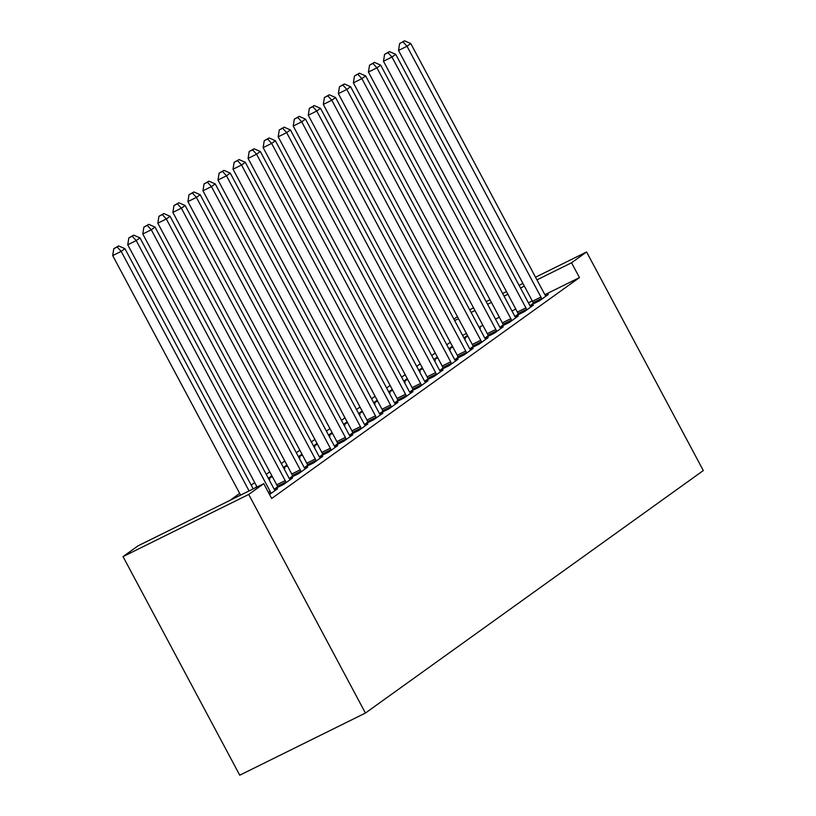 <?xml version="1.0" encoding="UTF-8"?>
<svg xmlns="http://www.w3.org/2000/svg" width="816" height="816" viewBox="0 0 816 816"><rect width="100%" height="100%" fill="white"/><g stroke="black" fill="none" stroke-linecap="round" stroke-linejoin="round"><path stroke-width="1.22" d="M450.289 342.251L446.77 344.77M435.244 353.042L431.725 355.572M420.199 363.844L416.68 366.364M405.154 374.636L401.635 377.165M390.109 385.438L386.59 387.957M375.074 396.229L371.545 398.759M360.029 407.021L356.5 409.55M344.984 417.823L341.455 420.352M329.939 428.614L326.42 431.144M314.894 439.416L311.375 441.946M299.849 450.208L296.33 452.737M284.804 461.009L281.285 463.539M269.759 471.801L266.24 474.331M254.714 482.603L251.195 485.132M239.68 493.394L229.939 500.381M453.9 319.158L457.419 316.628M544.884 294.688L579.462 277.593L271.667 498.484L263.752 483.664L138.077 545.812L123.032 556.604L239.751 775.2L365.425 713.051L703.31 470.567L586.592 251.971L571.547 262.772L536.959 279.868M448.984 348.932L452.839 347.024M448.892 348.748L452.411 346.219M464.59 339.191L465.395 338.803L464.661 339.323M518.242 314.14L515.804 315.884L524.3 311.681L533.327 305.204L530.584 306.561M418.894 370.515L422.749 368.618M418.802 370.342L422.321 367.812M434.51 360.784L435.305 360.397L434.571 360.917M488.152 335.733L485.714 337.477L494.21 333.275L503.237 326.798L500.494 328.154M388.804 392.108L392.659 390.211M388.712 391.935L392.231 389.405M404.42 382.378L405.215 381.98L404.491 382.51M458.062 357.316L455.634 359.071L464.12 354.868L473.147 348.391L470.404 349.748M358.724 413.702L362.579 411.794M358.622 413.528L362.151 410.999M374.33 403.971L375.125 403.573L374.401 404.104M427.982 378.91L425.544 380.664L434.03 376.462L443.057 369.985L440.314 371.341M328.634 435.295L332.489 433.388M328.532 435.122L332.061 432.592M344.24 425.564L345.035 425.167L344.311 425.697M397.892 400.503L395.454 402.257L403.94 398.055L412.967 391.578L410.224 392.935M298.544 456.889L302.399 454.981M298.452 456.715L301.971 454.186M314.16 447.158L314.956 446.76L314.221 447.29M367.802 422.096L365.364 423.851L373.861 419.648L382.888 413.171L380.144 414.528M268.454 478.482L272.309 476.575M268.362 478.309L271.881 475.779M284.07 468.751L284.866 468.353L284.141 468.874M337.712 443.69L335.274 445.444L343.771 441.242L352.798 434.765L350.054 436.121M307.622 465.283L305.194 467.027L313.681 462.835L322.708 456.358L319.964 457.715M277.542 486.877L275.104 488.621L283.591 484.429L292.618 477.952L289.874 479.308M532.267 300.931L528.411 302.828M515.804 309.07L511.948 310.978M499.341 317.21L495.485 319.117M482.888 325.349L479.033 327.257M466.426 333.489L462.57 335.396M269.545 494.506L277.573 488.743L274.829 490.1M292.577 476.085L290.149 477.829L298.636 473.627L307.663 467.15L304.919 468.506M322.667 454.492L320.239 456.236L328.726 452.033L337.753 445.556L335.009 446.913M254.561 488.203L256.836 486.571M269.025 479.543L269.821 479.155L269.096 479.675M352.757 432.898L350.319 434.642L358.816 430.44L367.843 423.963L365.099 425.32M283.499 467.69L287.354 465.783M283.407 467.507L286.926 464.977M299.115 457.949L299.911 457.562L299.176 458.082M382.847 411.305L380.409 413.049L388.906 408.847L397.933 402.37L395.189 403.726M313.589 446.097L317.444 444.19M313.497 445.913L317.016 443.384M329.195 436.356L330.001 435.968L329.266 436.489M412.937 389.711L410.499 391.456L418.985 387.263L428.012 380.776L425.269 382.133M343.679 424.504L347.534 422.596M343.577 424.32L347.106 421.79M359.285 414.773L360.08 414.375L359.356 414.895M443.017 368.118L440.589 369.862L449.075 365.67L458.102 359.183L455.359 360.55M373.769 402.91L377.614 401.003M373.667 402.727L377.196 400.197M389.375 393.179L390.17 392.782L389.446 393.302M473.107 346.525L470.669 348.269L479.165 344.077L488.192 337.6L485.449 338.956M403.849 381.317L407.704 379.409M403.757 381.133L407.276 378.614M419.465 371.586L420.26 371.188L419.536 371.708M503.197 324.931L500.759 326.675L509.255 322.483L518.282 316.006L515.539 317.363M433.939 359.723L437.794 357.816M433.847 359.54L437.366 357.02M449.555 349.993L450.35 349.595L449.616 350.115M533.287 303.338L530.849 305.082L539.345 300.89L548.362 294.413L545.618 295.769M464.029 338.13L467.884 336.223M463.927 337.957L467.456 335.427M479.635 328.399L480.43 328.001L479.706 328.522M524.351 286.11L520.506 288.017M507.899 294.25L504.043 296.157M491.436 302.389L487.58 304.297M474.973 310.529L471.118 312.436M458.51 318.668L454.655 320.576M586.592 251.971L535.541 277.216M522.934 283.448L519.088 285.355M506.481 291.587L502.625 293.495M490.018 299.727L486.163 301.634M473.555 307.877L469.7 309.774M579.462 277.593L571.547 262.772M263.752 483.664L248.707 494.455L365.425 713.051M123.032 556.604L248.707 494.455M249.084 490.916L121.186 251.379L124.94 248.676L253.195 488.886M240.598 495.118L112.69 255.581L121.186 251.379L117.188 247.013L118.697 245.932L113.791 248.686L117.188 247.013M113.791 248.686L112.69 255.581M124.94 248.676L118.697 245.932M270.983 493.476L270.779 492.864A4.213 1.836 63.7 0 0 270.157 491.405L136.231 240.577L139.985 237.884L273.911 488.702A4.213 1.836 63.7 0 0 274.768 490.008L275.145 490.487M257.05 486.979L127.735 244.78L136.231 240.577L132.233 236.212L133.742 235.13L128.836 237.895L132.233 236.212M128.836 237.895L127.735 244.78M139.985 237.884L133.742 235.13M286.028 482.674L285.824 482.072A4.213 1.836 63.7 0 0 285.202 480.614L151.266 229.786L155.03 227.083L288.956 477.911A4.213 1.836 63.7 0 0 289.802 479.216L290.19 479.696M277.695 487.346L277.338 486.275A4.213 1.836 63.7 0 0 276.706 484.806L142.78 233.988L151.266 229.786L147.278 225.42L148.787 224.339L143.881 227.103L147.278 225.42M143.881 227.103L142.78 233.988M155.03 227.083L148.787 224.339M301.073 471.883L300.869 471.271A4.213 1.836 63.7 0 0 300.247 469.812L166.311 218.984L170.075 216.291L304.001 467.119A4.213 1.836 63.7 0 0 304.847 468.415L305.225 468.904M292.74 476.544L292.383 475.473A4.213 1.836 63.7 0 0 291.751 474.014L157.825 223.186L166.311 218.984L162.323 214.618L163.832 213.547L158.926 216.301L162.323 214.618M158.926 216.301L157.825 223.186M170.075 216.291L163.832 213.547M316.118 461.081L315.914 460.479A4.213 1.836 63.7 0 0 315.282 459.02L181.356 208.192L185.12 205.489L319.046 456.317A4.213 1.836 63.7 0 0 319.892 457.623L320.27 458.102M307.785 465.752L307.428 464.681A4.213 1.836 63.7 0 0 306.796 463.213L172.87 212.395L181.356 208.192L177.368 203.827L178.867 202.745L173.971 205.51L177.368 203.827M173.971 205.51L172.87 212.395M185.12 205.489L178.867 202.745M331.163 450.289L330.959 449.677A4.213 1.836 63.7 0 0 330.327 448.219L196.401 197.401L200.165 194.698L334.091 445.526A4.213 1.836 63.7 0 0 334.937 446.831L335.315 447.311M322.82 454.951L322.473 453.88A4.213 1.836 63.7 0 0 321.841 452.421L187.915 201.593L196.401 197.401L192.413 193.025L193.912 191.954L189.016 194.708L192.413 193.025M189.016 194.708L187.915 201.593M200.165 194.698L193.912 191.954M346.208 439.498L346.004 438.886A4.213 1.836 63.7 0 0 345.372 437.427L211.446 186.599L215.21 183.896L349.136 434.724A4.213 1.836 63.7 0 0 349.982 436.03L350.36 436.509M337.865 444.159L337.508 443.088A4.213 1.836 63.7 0 0 336.886 441.619L202.949 190.801L211.446 186.599L207.458 182.233L208.957 181.152L204.061 183.916L207.458 182.233M204.061 183.916L202.949 190.801M215.21 183.896L208.957 181.152M361.253 428.696L361.049 428.094A4.213 1.836 63.7 0 0 360.417 426.625L226.491 175.807L230.255 173.104L364.181 423.932A4.213 1.836 63.7 0 0 365.027 425.238L365.405 425.717M352.91 433.367L352.553 432.286A4.213 1.836 63.7 0 0 351.931 430.828L217.994 179.999L226.491 175.807L222.503 171.431L224.002 170.36L219.106 173.114L222.503 171.431M219.106 173.114L217.994 179.999M230.255 173.104L224.002 170.36M376.288 417.904L376.094 417.292A4.213 1.836 63.7 0 0 375.462 415.834L241.536 165.005L245.29 162.302L379.226 413.131A4.213 1.836 63.7 0 0 380.072 414.436L380.45 414.916M367.955 422.566L367.598 421.495A4.213 1.836 63.7 0 0 366.965 420.026L233.039 169.208L241.536 165.005L237.538 160.64L239.047 159.559L234.141 162.323L237.538 160.64M234.141 162.323L233.039 169.208M245.29 162.302L239.047 159.559M391.333 407.102L391.139 406.501A4.213 1.836 63.7 0 0 390.507 405.032L256.581 154.214L260.335 151.511L394.271 402.339A4.213 1.836 63.7 0 0 395.117 403.645L395.495 404.124M383 411.774L382.643 410.693A4.213 1.836 63.7 0 0 382.01 409.234L248.084 158.406L256.581 154.214L252.583 149.848L254.092 148.767L249.186 151.521L252.583 149.848M249.186 151.521L248.084 158.406M260.335 151.511L254.092 148.767M406.378 396.311L406.174 395.699A4.213 1.836 63.7 0 0 405.552 394.24L271.626 143.412L275.38 140.719L409.306 391.537A4.213 1.836 63.7 0 0 410.162 392.843L410.54 393.322M398.045 400.972L397.688 399.901A4.213 1.836 63.7 0 0 397.055 398.443L263.129 147.614L271.626 143.412L267.628 139.046L269.137 137.965L264.231 140.729L267.628 139.046M264.231 140.729L263.129 147.614M275.38 140.719L269.137 137.965M421.423 385.509L421.219 384.907A4.213 1.836 63.7 0 0 420.597 383.438L286.661 132.62L290.425 129.917L424.351 380.746A4.213 1.836 63.7 0 0 425.197 382.051L425.585 382.531M413.09 390.181L412.733 389.099A4.213 1.836 63.7 0 0 412.1 387.641L278.174 136.813L286.661 132.62L282.673 128.255L284.182 127.174L279.276 129.928L282.673 128.255M279.276 129.928L278.174 136.813M290.425 129.917L284.182 127.174M436.468 374.717L436.264 374.105A4.213 1.836 63.7 0 0 435.642 372.647L301.706 121.819L305.47 119.126L439.396 369.944A4.213 1.836 63.7 0 0 440.242 371.249L440.62 371.729M428.135 379.379L427.778 378.308A4.213 1.836 63.7 0 0 427.145 376.849L293.219 126.021L301.706 121.819L297.718 117.453L299.227 116.372L294.321 119.136L297.718 117.453M294.321 119.136L293.219 126.021M305.47 119.126L299.227 116.372M451.513 363.916L451.309 363.314A4.213 1.836 63.7 0 0 450.677 361.845L316.751 111.027L320.515 108.324L454.441 359.152A4.213 1.836 63.7 0 0 455.287 360.458L455.665 360.937M443.18 368.587L442.823 367.506A4.213 1.836 63.7 0 0 442.19 366.047L308.264 115.219L316.751 111.027L312.763 106.661L314.262 105.58L309.366 108.334L312.763 106.661M309.366 108.334L308.264 115.219M320.515 108.324L314.262 105.58M466.558 353.124L466.354 352.512A4.213 1.836 63.7 0 0 465.722 351.053L331.796 100.225L335.56 97.532L469.486 348.35A4.213 1.836 63.7 0 0 470.332 349.656L470.71 350.135M458.215 357.785L457.868 356.714A4.213 1.836 63.7 0 0 457.235 355.256L323.309 104.428L331.796 100.225L327.808 95.86L329.307 94.778L324.411 97.543L327.808 95.86M324.411 97.543L323.309 104.428M335.56 97.532L329.307 94.778M481.603 342.322L481.399 341.72A4.213 1.836 63.7 0 0 480.767 340.262L346.841 89.434L350.605 86.731L484.531 337.559A4.213 1.836 63.7 0 0 485.377 338.864L485.755 339.344M473.26 346.994L472.903 345.913A4.213 1.836 63.7 0 0 472.28 344.454L338.344 93.626L346.841 89.434L342.853 85.068L344.352 83.987L339.456 86.741L342.853 85.068M339.456 86.741L338.344 93.626M350.605 86.731L344.352 83.987M496.648 331.531L496.444 330.919A4.213 1.836 63.7 0 0 495.812 329.46L361.886 78.632L365.65 75.939L499.576 326.757A4.213 1.836 63.7 0 0 500.422 328.063L500.8 328.542M488.305 336.192L487.948 335.121A4.213 1.836 63.7 0 0 487.325 333.662L353.389 82.834L361.886 78.632L357.898 74.266L359.397 73.185L354.501 75.949L357.898 74.266M354.501 75.949L353.389 82.834M365.65 75.939L359.397 73.185M511.683 320.729L511.489 320.127A4.213 1.836 63.7 0 0 510.857 318.668L376.931 67.84L380.684 65.137L514.621 315.965A4.213 1.836 63.7 0 0 515.467 317.271L515.845 317.75M503.35 325.4L502.993 324.319A4.213 1.836 63.7 0 0 502.36 322.861L368.434 72.043L376.931 67.84L372.943 63.475L374.442 62.393L369.546 65.147L372.943 63.475M369.546 65.147L368.434 72.043M380.684 65.137L374.442 62.393M526.728 309.937L526.534 309.325A4.213 1.836 63.7 0 0 525.902 307.867L391.976 57.038L395.729 54.346L529.666 305.164A4.213 1.836 63.7 0 0 530.512 306.469L530.89 306.949M518.395 314.599L518.038 313.528A4.213 1.836 63.7 0 0 517.405 312.069L383.479 61.241L391.976 57.038L387.977 52.673L389.487 51.592L384.581 54.356L387.977 52.673M384.581 54.356L383.479 61.241M395.729 54.346L389.487 51.592M541.773 299.135L541.579 298.534A4.213 1.836 63.7 0 0 540.947 297.075L407.021 46.247L410.774 43.544L544.7 294.372A4.213 1.836 63.7 0 0 545.557 295.678L545.935 296.157M533.44 303.807L533.083 302.736A4.213 1.836 63.7 0 0 532.45 301.267L398.524 50.449L407.021 46.247L403.022 41.881L404.532 40.8L399.626 43.564L403.022 41.881M399.626 43.564L398.524 50.449M410.774 43.544L404.532 40.8M270.779 492.864L269.107 493.7M270.157 491.405L268.362 492.293M285.824 482.072L277.338 486.275M285.202 480.614L276.706 484.806M300.869 471.271L292.383 475.473M300.247 469.812L291.751 474.014M315.914 460.479L307.428 464.681M315.282 459.02L306.796 463.213M330.959 449.677L322.473 453.88M330.327 448.219L321.841 452.421M346.004 438.886L337.508 443.088M345.372 437.427L336.886 441.619M361.049 428.094L352.553 432.286M360.417 426.625L351.931 430.828M376.094 417.292L367.598 421.495M375.462 415.834L366.965 420.026M391.139 406.501L382.643 410.693M390.507 405.032L382.01 409.234M406.174 395.699L397.688 399.901M405.552 394.24L397.055 398.443M421.219 384.907L412.733 389.099M420.597 383.438L412.1 387.641M436.264 374.105L427.778 378.308M435.642 372.647L427.145 376.849M451.309 363.314L442.823 367.506M450.677 361.845L442.19 366.047M466.354 352.512L457.868 356.714M465.722 351.053L457.235 355.256M481.399 341.72L472.903 345.913M480.767 340.262L472.28 344.454M496.444 330.919L487.948 335.121M495.812 329.46L487.325 333.662M511.489 320.127L502.993 324.319M510.857 318.668L502.36 322.861M526.534 309.325L518.038 313.528M525.902 307.867L517.405 312.069M541.579 298.534L533.083 302.736M540.947 297.075L532.45 301.267"/></g></svg>
